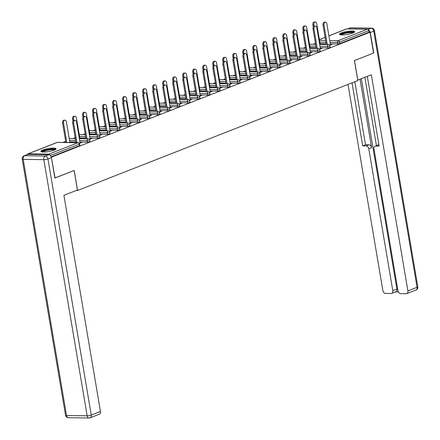 <?xml version="1.0" encoding="UTF-8"?>
<svg xmlns="http://www.w3.org/2000/svg" width="440" height="440" viewBox="0 0 440 440"><rect width="100%" height="100%" fill="white"/><g stroke="black" fill="none" stroke-linecap="round" stroke-linejoin="round"><path stroke-width="0.66" d="M341.374 32.89A7.684 1.513 -9.6 0 0 339.488 34.26A7.684 1.513 -9.6 0 0 344.509 34.831A7.684 1.513 -9.6 0 0 352.754 33.066A7.684 1.513 -9.6 0 0 354.64 31.697A7.684 1.513 -9.6 0 0 349.618 31.119A7.684 1.513 -9.6 0 0 341.374 32.89M42.796 149.985A7.684 1.513 -9.6 0 0 40.909 151.355A7.684 1.513 -9.6 0 0 45.931 151.932A7.684 1.513 -9.6 0 0 54.175 150.161A7.684 1.513 -9.6 0 0 56.062 148.791A7.684 1.513 -9.6 0 0 51.04 148.214A7.684 1.513 -9.6 0 0 42.796 149.985M315.464 43.417L313.264 44.281M305.454 47.344L303.254 48.208M295.438 51.271L293.238 52.135M285.428 55.198L283.228 56.062M275.413 59.125L273.213 59.989M265.403 63.052L263.203 63.916M255.387 66.979L253.193 67.837M245.377 70.906L243.177 71.764M235.362 74.833L233.167 75.691M225.352 78.76L223.152 79.618M215.341 82.687L213.142 83.545M205.326 86.609L203.126 87.472M195.316 90.536L193.116 91.399M185.301 94.463L183.101 95.326M175.291 98.389L173.09 99.253M165.275 102.317L163.075 103.18M155.265 106.243L153.065 107.107M145.25 110.171L143.055 111.034M135.239 114.097L133.04 114.961M125.224 118.025L123.03 118.888M115.214 121.952L113.014 122.815M105.199 125.879L103.004 126.742M95.189 129.805L92.989 130.669M85.179 133.733L82.979 134.596M75.163 137.66L72.963 138.523M65.675 141.378L62.953 142.45M328.884 35.833L346.39 28.969A1.48 1.056 68.6 0 1 346.687 28.914L367.334 29.233A1.48 1.056 68.6 0 1 368.671 30.679L368.929 32.203L370.024 32.219L373.549 53.075L354.425 60.572L357.808 80.57L77.583 190.471L76.34 190.448M50.105 155.232A1.48 1.056 -111.4 0 0 48.862 154.132L28.215 153.813A1.48 1.056 -111.4 0 0 27.913 153.868A1.48 1.056 -111.4 0 0 27.385 154.523M79.53 145.701L79.272 144.177A1.48 0.292 -9.6 0 0 79.635 143.913L79.893 145.437A1.48 0.292 170.4 0 1 79.53 145.701L51.211 156.805M77.583 190.471L74.201 170.472L54.868 177.969M55.077 177.975L51.315 157.113M370.024 32.219L51.546 157.119M79.42 143.363L81.746 142.45L80.8 142.439L80.861 142.797M70.829 142.571L71.533 142.296L70.587 142.28L70.631 142.566M80.8 142.439L80.047 142.731M70.587 142.28L69.9 142.549L66.396 121.831A2.217 1.491 90.9 0 0 64.988 120.181A2.217 1.491 90.9 0 0 63.509 122.964L66.814 142.505M327.784 47.894L327.525 46.371A1.48 0.292 170.4 0 0 329.582 46.008A1.48 0.292 -9.6 0 0 329.945 45.744L330.204 47.267A1.48 0.292 170.4 0 1 329.841 47.531A1.48 0.292 170.4 0 1 327.784 47.894L320.227 47.779M316.19 47.713L310.084 47.619M368.929 32.203L339.856 43.604A1.48 0.292 170.4 0 1 337.799 43.967L330.242 43.852M326.205 43.786L320.1 43.692M319.721 49.121L322.047 48.208L320.348 48.488M311.135 48.329L311.834 48.054L310.2 48.306L306.697 27.594A2.217 1.491 90.9 0 0 305.289 25.944A2.217 1.491 90.9 0 0 303.809 28.721L304.04 30.096M307.758 55.748L307.505 54.225A1.48 0.292 170.4 0 0 309.562 53.862A1.48 0.292 -9.6 0 0 309.92 53.598L310.178 55.121A1.48 0.292 170.4 0 1 309.815 55.385A1.48 0.292 170.4 0 1 307.758 55.748L300.201 55.627M296.164 55.567L290.059 55.473M299.695 56.975L302.022 56.062L300.322 56.342M291.11 56.183L291.808 55.908L290.175 56.161L286.671 35.442A2.217 1.491 90.9 0 0 285.263 33.798A2.217 1.491 90.9 0 0 283.784 36.575L284.014 37.95M287.733 63.602L287.48 62.079A1.48 0.292 170.4 0 0 289.536 61.715A1.48 0.292 -9.6 0 0 289.9 61.452L290.152 62.975A1.48 0.292 170.4 0 1 289.79 63.239A1.48 0.292 170.4 0 1 287.733 63.602L280.176 63.481M276.139 63.421L270.034 63.327M279.67 64.829L281.996 63.916L280.297 64.196M271.084 64.037L271.783 63.762L270.155 64.015L266.646 43.296A2.217 1.491 90.9 0 0 265.238 41.646A2.217 1.491 90.9 0 0 263.758 44.429L263.995 45.804M267.713 71.451L267.454 69.927A1.48 0.292 170.4 0 0 269.511 69.57A1.48 0.292 -9.6 0 0 269.874 69.306L270.127 70.829A1.48 0.292 170.4 0 1 269.77 71.093A1.48 0.292 170.4 0 1 267.713 71.451L260.15 71.335M256.119 71.275L250.014 71.181M259.649 72.683L261.971 71.77L260.271 72.05M251.059 71.891L251.757 71.616L250.129 71.868M247.687 79.305L247.429 77.781A1.48 0.292 170.4 0 0 249.486 77.424A1.48 0.292 -9.6 0 0 249.849 77.16L250.107 78.683A1.48 0.292 170.4 0 1 249.744 78.947A1.48 0.292 170.4 0 1 247.687 79.305L240.125 79.189M236.093 79.129L229.988 79.035M239.624 80.537L241.945 79.624L240.246 79.904M231.033 79.739L231.732 79.464L230.104 79.717L226.6 59.004A2.217 1.491 90.9 0 0 225.187 57.354A2.217 1.491 90.9 0 0 223.713 60.137L223.944 61.507M227.662 87.159L227.403 85.635A1.48 0.292 170.4 0 0 229.46 85.278A1.48 0.292 -9.6 0 0 229.823 85.014L230.082 86.537A1.48 0.292 170.4 0 1 229.719 86.801A1.48 0.292 170.4 0 1 227.662 87.159L220.105 87.043M216.068 86.983L209.963 86.889M219.599 88.391L221.925 87.478L220.22 87.758M211.007 87.593L211.706 87.318L210.078 87.571M207.636 95.013L207.378 93.489A1.48 0.292 170.4 0 0 209.435 93.132A1.48 0.292 -9.6 0 0 209.798 92.868L210.056 94.391A1.48 0.292 170.4 0 1 209.693 94.655A1.48 0.292 170.4 0 1 207.636 95.013L200.079 94.897M196.042 94.837L189.937 94.743M199.573 96.245L201.899 95.332L200.2 95.612M190.982 95.447L191.686 95.172L190.053 95.425L186.549 74.712A2.217 1.491 90.9 0 0 185.136 73.062A2.217 1.491 90.9 0 0 183.662 75.845L183.893 77.215M187.611 102.867L187.352 101.343A1.48 0.292 170.4 0 0 189.409 100.98A1.48 0.292 -9.6 0 0 189.772 100.722L190.031 102.245A1.48 0.292 170.4 0 1 189.668 102.504A1.48 0.292 170.4 0 1 187.611 102.867L180.054 102.751M176.017 102.691L169.912 102.592M179.548 104.099L181.874 103.186L180.174 103.466M170.957 103.301L171.661 103.026L170.027 103.279L166.524 82.566A2.217 1.491 90.9 0 0 165.115 80.916A2.217 1.491 90.9 0 0 163.636 83.699L163.867 85.069M167.585 110.721L167.327 109.197A1.48 0.292 170.4 0 0 169.384 108.834A1.48 0.292 -9.6 0 0 169.746 108.57L170.005 110.094A1.48 0.292 170.4 0 1 169.642 110.358A1.48 0.292 170.4 0 1 167.585 110.721L160.028 110.605M155.991 110.539L149.886 110.446M159.522 111.947L161.849 111.04L160.149 111.32M150.931 111.155L151.635 110.88L150.002 111.133L146.498 90.42A2.217 1.491 90.9 0 0 145.09 88.77A2.217 1.491 90.9 0 0 143.611 91.553L143.841 92.922M147.56 118.575L147.301 117.051A1.48 0.292 170.4 0 0 149.358 116.688A1.48 0.292 -9.6 0 0 149.721 116.424L149.98 117.948A1.48 0.292 170.4 0 1 149.617 118.212A1.48 0.292 170.4 0 1 147.56 118.575L140.003 118.459M135.966 118.393L129.861 118.3M139.496 119.801L141.823 118.888L140.124 119.169M130.906 119.009L131.609 118.734L129.976 118.987L126.473 98.274A2.217 1.491 90.9 0 0 125.065 96.624A2.217 1.491 90.9 0 0 123.585 99.407L123.816 100.776M127.534 126.429L127.276 124.905A1.48 0.292 170.4 0 0 129.333 124.542A1.48 0.292 -9.6 0 0 129.696 124.278L129.954 125.802A1.48 0.292 170.4 0 1 129.591 126.066A1.48 0.292 170.4 0 1 127.534 126.429L119.977 126.313M115.94 126.247L109.835 126.154M119.471 127.655L121.797 126.742L120.098 127.023M110.88 126.863L111.584 126.588L109.951 126.841M107.509 134.283L107.25 132.759A1.48 0.292 170.4 0 0 109.307 132.396A1.48 0.292 -9.6 0 0 109.67 132.132L109.929 133.656A1.48 0.292 170.4 0 1 109.566 133.92A1.48 0.292 170.4 0 1 107.509 134.283L99.951 134.162M95.915 134.101L89.809 134.008M99.446 135.509L101.772 134.596L100.073 134.876M90.855 134.717L91.559 134.442L89.925 134.695L86.422 113.977A2.217 1.491 90.9 0 0 85.014 112.327A2.217 1.491 90.9 0 0 83.534 115.11L83.765 116.485M87.483 142.137L87.225 140.613A1.48 0.292 170.4 0 0 89.282 140.25A1.48 0.292 -9.6 0 0 89.645 139.986L89.903 141.51A1.48 0.292 170.4 0 1 89.54 141.774A1.48 0.292 170.4 0 1 87.483 142.137L79.926 142.016M75.889 141.955L69.784 141.862M80.845 138.644L81.543 138.369L79.915 138.622L76.412 117.904A2.217 1.491 90.9 0 0 74.998 116.254A2.217 1.491 90.9 0 0 73.524 119.037L73.755 120.412M89.436 139.436L91.762 138.523L90.057 138.804M97.499 138.21L97.24 136.686A1.48 0.292 170.4 0 0 99.297 136.323A1.48 0.292 -9.6 0 0 99.66 136.059L99.918 137.583A1.48 0.292 170.4 0 1 99.556 137.847A1.48 0.292 170.4 0 1 97.499 138.21L89.942 138.089M85.904 138.028L79.8 137.935M100.87 130.79L101.569 130.515L99.941 130.768L96.437 110.05A2.217 1.491 90.9 0 0 95.024 108.405A2.217 1.491 90.9 0 0 93.55 111.183L93.781 112.558M109.461 131.582L111.788 130.669L110.083 130.95M117.524 130.356L117.266 128.832A1.48 0.292 170.4 0 0 119.323 128.469A1.48 0.292 -9.6 0 0 119.686 128.205L119.944 129.729A1.48 0.292 170.4 0 1 119.581 129.993A1.48 0.292 170.4 0 1 117.524 130.356L109.962 130.24M105.93 130.174L99.825 130.081M120.896 122.936L121.594 122.661L119.966 122.914L116.463 102.201A2.217 1.491 90.9 0 0 115.049 100.551A2.217 1.491 90.9 0 0 113.57 103.329L113.806 104.704M129.487 123.728L131.808 122.815L130.108 123.096M137.55 122.502L137.291 120.978A1.48 0.292 170.4 0 0 139.348 120.615A1.48 0.292 -9.6 0 0 139.711 120.351L139.964 121.875A1.48 0.292 170.4 0 1 139.607 122.139A1.48 0.292 170.4 0 1 137.55 122.502L129.987 122.386M125.956 122.32L119.851 122.227M140.921 115.082L141.62 114.807L139.992 115.06L136.483 94.347A2.217 1.491 90.9 0 0 135.075 92.697A2.217 1.491 90.9 0 0 133.595 95.48L133.832 96.85M149.507 115.874L151.833 114.967L150.134 115.242M157.57 114.648L157.316 113.124A1.48 0.292 170.4 0 0 159.374 112.761A1.48 0.292 -9.6 0 0 159.737 112.497L159.989 114.021A1.48 0.292 170.4 0 1 159.627 114.285A1.48 0.292 170.4 0 1 157.57 114.648L150.013 114.532M145.976 114.466L139.871 114.373M160.947 107.228L161.645 106.953L160.012 107.206M169.532 108.02L171.859 107.113L170.159 107.393M177.595 106.794L177.342 105.27A1.48 0.292 170.4 0 0 179.399 104.907A1.48 0.292 -9.6 0 0 179.757 104.649L180.015 106.172A1.48 0.292 170.4 0 1 179.652 106.431A1.48 0.292 170.4 0 1 177.595 106.794L170.038 106.678M166.001 106.618L159.896 106.519M180.972 99.374L181.671 99.099L180.037 99.352L176.534 78.639A2.217 1.491 90.9 0 0 175.126 76.989A2.217 1.491 90.9 0 0 173.646 79.772L173.877 81.142M189.558 100.172L191.884 99.259L190.185 99.539M197.621 98.939L197.362 97.416A1.48 0.292 170.4 0 0 199.419 97.059A1.48 0.292 -9.6 0 0 199.782 96.795L200.041 98.318A1.48 0.292 170.4 0 1 199.678 98.582A1.48 0.292 170.4 0 1 197.621 98.939L190.064 98.824M186.027 98.764L179.922 98.67M200.992 91.52L201.696 91.245L200.063 91.498M209.583 92.318L211.91 91.405L210.21 91.685M217.646 91.086L217.388 89.562A1.48 0.292 170.4 0 0 219.445 89.205A1.48 0.292 -9.6 0 0 219.808 88.941L220.066 90.464A1.48 0.292 170.4 0 1 219.703 90.728A1.48 0.292 170.4 0 1 217.646 91.086L210.089 90.97M206.052 90.91L199.947 90.816M221.018 83.666L221.722 83.391L220.088 83.644L216.585 62.931A2.217 1.491 90.9 0 0 215.177 61.281A2.217 1.491 90.9 0 0 213.697 64.064L213.928 65.434M229.609 84.463L231.935 83.55L230.236 83.831M237.672 83.232L237.413 81.708A1.48 0.292 170.4 0 0 239.47 81.351A1.48 0.292 -9.6 0 0 239.833 81.087L240.091 82.61A1.48 0.292 170.4 0 1 239.729 82.874A1.48 0.292 170.4 0 1 237.672 83.232L230.115 83.116M226.078 83.055L219.973 82.962M241.043 75.812L241.747 75.537L240.114 75.796L236.61 55.077A2.217 1.491 90.9 0 0 235.202 53.427A2.217 1.491 90.9 0 0 233.723 56.21L233.954 57.585M249.634 76.609L251.961 75.697L250.261 75.977M257.697 75.378L257.439 73.854A1.48 0.292 170.4 0 0 259.496 73.496A1.48 0.292 -9.6 0 0 259.859 73.233L260.117 74.756A1.48 0.292 170.4 0 1 259.754 75.02A1.48 0.292 170.4 0 1 257.697 75.378L250.14 75.262M246.103 75.201L239.998 75.108M261.069 67.963L261.773 67.689L260.139 67.942L256.636 47.223A2.217 1.491 90.9 0 0 255.228 45.573A2.217 1.491 90.9 0 0 253.748 48.356L253.979 49.731M269.66 68.756L271.986 67.843L270.287 68.123M277.723 67.529L277.464 66.006A1.48 0.292 170.4 0 0 279.521 65.642A1.48 0.292 -9.6 0 0 279.884 65.379L280.143 66.902A1.48 0.292 170.4 0 1 279.78 67.166A1.48 0.292 170.4 0 1 277.723 67.529L270.166 67.408M266.129 67.348L260.024 67.254M281.094 60.11L281.798 59.835L280.165 60.088L276.661 39.369A2.217 1.491 90.9 0 0 275.253 37.719A2.217 1.491 90.9 0 0 273.774 40.502L274.005 41.877M289.685 60.902L292.012 59.989L290.312 60.269M297.748 59.675L297.49 58.152A1.48 0.292 170.4 0 0 299.547 57.788A1.48 0.292 -9.6 0 0 299.909 57.525L300.168 59.048A1.48 0.292 170.4 0 1 299.805 59.312A1.48 0.292 170.4 0 1 297.748 59.675L290.191 59.554M286.154 59.494L280.049 59.4M301.12 52.256L301.824 51.981L300.19 52.234M309.711 53.048L312.037 52.135L310.338 52.415M317.774 51.821L317.515 50.298A1.48 0.292 170.4 0 0 319.572 49.935A1.48 0.292 -9.6 0 0 319.935 49.671L320.194 51.194A1.48 0.292 170.4 0 1 319.831 51.458A1.48 0.292 170.4 0 1 317.774 51.821L310.216 51.706M306.18 51.64L300.075 51.546M321.145 44.402L321.849 44.127L320.216 44.38L316.712 23.667A2.217 1.491 90.9 0 0 315.298 22.017A2.217 1.491 90.9 0 0 313.825 24.8L314.055 26.169M329.736 45.194L332.062 44.281L330.363 44.561M90.811 138.512L90.871 138.87M80.597 138.353L80.647 138.638M100.826 134.585L100.887 134.948M90.607 134.425L90.657 134.712M110.836 130.658L110.897 131.021M100.623 130.499L100.672 130.785M120.852 126.731L120.912 127.094M110.633 126.572L110.682 126.858M130.862 122.804L130.922 123.167M120.648 122.645L120.698 122.931M140.871 118.877L140.938 119.24M130.658 118.718L130.708 119.004M150.887 114.95L150.948 115.313M140.674 114.791L140.723 115.077M160.897 111.023L160.963 111.386M150.684 110.864L150.733 111.15M170.913 107.096L170.973 107.459M160.699 106.937L160.743 107.222M180.923 103.169L180.983 103.532M170.709 103.01L170.759 103.301M190.938 99.242L190.999 99.605M180.725 99.083L180.769 99.374M200.948 95.315L201.009 95.678M190.735 95.161L190.784 95.447M210.964 91.388L211.024 91.751M200.75 91.234L200.794 91.52M220.974 87.461L221.034 87.824M210.76 87.307L210.81 87.593M230.989 83.534L231.049 83.897M220.77 83.38L220.82 83.666M240.999 79.607L241.06 79.97M230.786 79.453L230.835 79.739M251.015 75.68L251.075 76.043M240.796 75.526L240.845 75.812M261.024 71.753L261.085 72.116M250.811 71.599L250.861 71.885M271.035 67.832L271.101 68.189M260.821 67.672L260.871 67.958M281.05 63.905L281.111 64.262M270.837 63.745L270.886 64.031M291.06 59.978L291.126 60.34M280.846 59.818L280.896 60.104M301.076 56.05L301.136 56.413M290.862 55.891L290.906 56.177M311.086 52.123L311.146 52.487M300.872 51.964L300.922 52.25M321.101 48.197L321.161 48.56M310.888 48.037L310.932 48.323M331.111 44.27L331.172 44.633M320.898 44.11L320.947 44.396M80.108 143.094L76.538 121.99A2.217 1.491 90.9 0 0 75.13 120.34A2.217 1.491 90.9 0 0 73.651 123.123L72.705 123.107A2.217 1.491 -89.1 0 1 74.179 120.324L75.13 120.34M76.01 142.648L72.705 123.107M76.956 142.665L73.651 123.123M63.509 122.964L62.563 122.953A2.217 1.491 -89.1 0 1 64.037 120.17L64.988 120.181M62.563 122.953L65.868 142.494M42.059 151.927A6.65 1.309 170.4 0 1 46.514 149.919A6.65 1.309 170.4 0 1 55.165 149.71M54.522 150.018A6.155 1.21 -9.6 0 0 46.75 150.464A6.155 1.21 -9.6 0 0 42.768 152.009M55.853 149.237A7.634 1.502 -9.6 0 0 46.206 149.781A7.634 1.502 -9.6 0 0 41.256 151.707M340.637 34.831A6.65 1.309 170.4 0 1 340.764 34.524A6.65 1.309 170.4 0 1 347.694 32.335A6.65 1.309 170.4 0 1 353.743 32.615M354.431 32.142A7.634 1.502 -9.6 0 0 346.94 32.258A7.634 1.502 -9.6 0 0 339.834 34.611M353.1 32.923A6.155 1.21 -9.6 0 0 347.072 33.022A6.155 1.21 -9.6 0 0 341.347 34.909M48.747 154.688L28.1 154.369L24.635 155.727L45.282 156.046L48.747 154.688A2.954 2.112 68.6 0 1 51.419 157.575L54.885 178.046L74.14 170.495L77.44 190.02L63.899 195.327L100.458 411.477A2.954 2.112 68.6 0 1 99.347 414.2L90.167 417.797A2.954 2.112 -111.4 0 0 91.278 415.08L100.458 411.477M24.041 155.832A2.954 2.954 0 0 0 22.204 159.077A2.954 0.583 -9.6 0 0 23.194 159.34L66.517 415.481L87.164 415.8L43.84 159.654L23.194 159.34A2.954 1.986 90.9 0 1 24.635 155.727A2.954 2.112 -111.4 0 0 24.041 155.832L27.506 154.473A2.954 2.112 68.6 0 1 28.1 154.369M357.72 80.069L371.333 74.756L407.891 290.911L417.07 287.309L373.747 31.163L370.282 32.527L373.742 52.998L354.492 60.55L357.792 80.069M360.03 79.189L371.618 147.691L368.792 148.797L392.788 290.675L396.897 289.064A2.954 2.112 68.6 0 1 395.786 291.781L391.683 293.392A2.954 2.112 -111.4 0 0 392.788 290.675M368.792 148.797A2.954 2.112 -111.4 0 0 366.118 145.91L368.945 144.798A2.954 2.112 68.6 0 1 371.618 147.691M352.033 82.836L362.692 145.855L366.118 145.91M348.007 84.414L382.866 290.527A2.954 2.112 -111.4 0 0 385.539 293.414L391.083 293.502A2.954 2.112 -111.4 0 0 391.683 293.392M375.084 146.163L377.905 145.052A2.954 2.112 68.6 0 1 378.505 144.947L375.678 146.053A2.954 2.112 -111.4 0 0 375.084 146.163A2.954 2.112 -111.4 0 0 373.973 148.88L397.969 290.757A2.954 2.112 -111.4 0 0 400.642 293.645L406.186 293.733A2.954 2.112 -111.4 0 0 406.78 293.629A2.954 2.112 -111.4 0 0 407.891 290.911M395.505 291.896L398.365 291.94M375.678 146.053L379.11 146.107L367.307 76.335M370.282 32.527A2.954 2.112 -111.4 0 0 368.269 29.772M361.317 78.689L396.897 289.064M376.437 145.629L364.875 77.292M378.505 144.947L378.911 144.953M354.855 81.73L365.514 144.749L368.945 144.798M365.514 144.749L362.692 145.855M90.123 139.167L86.554 118.063A2.217 1.491 90.9 0 0 85.14 116.413A2.217 1.491 90.9 0 0 83.661 119.196L82.715 119.18A2.217 1.491 -89.1 0 1 84.194 116.397L85.14 116.413M86.02 138.721L82.715 119.18M86.966 138.738L83.661 119.196M100.133 135.239L96.564 114.136A2.217 1.491 90.9 0 0 95.156 112.486A2.217 1.491 90.9 0 0 93.676 115.269L92.725 115.253A2.217 1.491 -89.1 0 1 94.204 112.47L95.156 112.486M96.03 134.794L92.725 115.253M96.982 134.811L93.676 115.269M110.149 131.312L106.579 110.209A2.217 1.491 90.9 0 0 105.166 108.559A2.217 1.491 90.9 0 0 103.686 111.342L102.74 111.326A2.217 1.491 -89.1 0 1 104.22 108.543L105.166 108.559M106.046 130.867L102.74 111.326M106.992 130.883L103.686 111.342M120.159 127.386L116.589 106.282A2.217 1.491 90.9 0 0 115.181 104.632A2.217 1.491 90.9 0 0 113.702 107.415L112.75 107.399A2.217 1.491 -89.1 0 1 114.23 104.616L115.181 104.632M116.056 126.94L112.75 107.399M117.007 126.957L113.702 107.415M130.168 123.459L126.599 102.355A2.217 1.491 90.9 0 0 125.191 100.705A2.217 1.491 90.9 0 0 123.712 103.488L122.766 103.472A2.217 1.491 -89.1 0 1 124.245 100.689L125.191 100.705M126.071 123.013L122.766 103.472M127.017 123.03L123.712 103.488M73.524 119.037L72.573 119.026A2.217 1.491 -89.1 0 1 74.052 116.243L74.998 116.254M72.573 119.026L72.947 121.248M83.534 115.11L82.588 115.099A2.217 1.491 -89.1 0 1 84.062 112.316L85.014 112.327M82.588 115.099L82.962 117.321M93.55 111.183L92.598 111.172A2.217 1.491 -89.1 0 1 94.078 108.389L95.024 108.405M92.598 111.172L92.972 113.394M103.559 107.255L102.614 107.245A2.217 1.491 -89.1 0 1 104.088 104.462L105.039 104.478A2.217 1.491 90.9 0 0 103.559 107.255L103.791 108.63M109.951 126.847L106.447 106.123A2.217 1.491 90.9 0 0 105.039 104.478M102.614 107.245L102.988 109.467M113.57 103.329L112.624 103.318A2.217 1.491 -89.1 0 1 114.103 100.535L115.049 100.551M112.624 103.318L112.998 105.54M140.184 119.532L136.614 98.428A2.217 1.491 90.9 0 0 135.207 96.778A2.217 1.491 90.9 0 0 133.727 99.561L132.776 99.545A2.217 1.491 -89.1 0 1 134.255 96.762L135.207 96.778M136.081 119.086L132.776 99.545M137.033 119.103L133.727 99.561M123.585 99.407L122.634 99.391A2.217 1.491 -89.1 0 1 124.113 96.608L125.065 96.624M122.634 99.391L123.013 101.613M150.194 115.605L146.625 94.501A2.217 1.491 90.9 0 0 145.216 92.851A2.217 1.491 90.9 0 0 143.737 95.634L142.791 95.618A2.217 1.491 -89.1 0 1 144.271 92.835L145.216 92.851M146.097 115.159L142.791 95.618M147.043 115.176L143.737 95.634M133.595 95.48L132.649 95.464A2.217 1.491 -89.1 0 1 134.129 92.681L135.075 92.697M132.649 95.464L133.023 97.686M160.21 111.678L156.64 90.574A2.217 1.491 90.9 0 0 155.227 88.924A2.217 1.491 90.9 0 0 153.753 91.707L152.801 91.691A2.217 1.491 -89.1 0 1 154.281 88.913L155.227 88.924M156.107 111.232L152.801 91.691M157.058 111.249L153.753 91.707M143.611 91.553L142.659 91.537A2.217 1.491 -89.1 0 1 144.139 88.754L145.09 88.77M142.659 91.537L143.038 93.759M170.22 107.751L166.65 86.647A2.217 1.491 90.9 0 0 165.242 84.997A2.217 1.491 90.9 0 0 163.763 87.78L162.816 87.764A2.217 1.491 -89.1 0 1 164.291 84.986L165.242 84.997M166.122 107.311L162.816 87.764M167.068 107.322L163.763 87.78M153.621 87.626L152.674 87.609A2.217 1.491 -89.1 0 1 154.154 84.826L155.1 84.843A2.217 1.491 90.9 0 0 153.621 87.626L153.852 88.996M160.017 107.212L156.508 86.493A2.217 1.491 90.9 0 0 155.1 84.843M152.674 87.609L153.048 89.832M180.235 103.829L176.666 82.72A2.217 1.491 90.9 0 0 175.252 81.07A2.217 1.491 90.9 0 0 173.778 83.853L172.827 83.837A2.217 1.491 -89.1 0 1 174.306 81.059L175.252 81.07M176.132 103.384L172.827 83.837M177.084 103.395L173.778 83.853M163.636 83.699L162.685 83.683A2.217 1.491 -89.1 0 1 164.164 80.9L165.115 80.916M162.685 83.683L163.064 85.904M190.245 99.902L186.676 78.793A2.217 1.491 90.9 0 0 185.268 77.143A2.217 1.491 90.9 0 0 183.788 79.926L182.842 79.915A2.217 1.491 -89.1 0 1 184.316 77.132L185.268 77.143M186.148 99.457L182.842 79.915M187.094 99.468L183.788 79.926M173.646 79.772L172.7 79.755A2.217 1.491 -89.1 0 1 174.18 76.972L175.126 76.989M172.7 79.755L173.074 81.978M200.261 95.975L196.691 74.866A2.217 1.491 90.9 0 0 195.278 73.216A2.217 1.491 90.9 0 0 193.804 75.999L192.852 75.988A2.217 1.491 -89.1 0 1 194.332 73.205L195.278 73.216M196.157 95.53L192.852 75.988M197.109 95.541L193.804 75.999M183.662 75.845L182.71 75.829A2.217 1.491 -89.1 0 1 184.19 73.046L185.136 73.062M182.71 75.829L183.09 78.05M210.271 92.048L206.701 70.939A2.217 1.491 90.9 0 0 205.293 69.289A2.217 1.491 90.9 0 0 203.814 72.072L202.868 72.061A2.217 1.491 -89.1 0 1 204.341 69.278L205.293 69.289M206.173 91.603L202.868 72.061M207.119 91.614L203.814 72.072M193.672 71.918L192.726 71.901A2.217 1.491 -89.1 0 1 194.2 69.119L195.151 69.135A2.217 1.491 90.9 0 0 193.672 71.918L193.903 73.288M200.068 91.509L196.559 70.785A2.217 1.491 90.9 0 0 195.151 69.135M192.726 71.901L193.1 74.124M220.286 88.121L216.716 67.012A2.217 1.491 90.9 0 0 215.303 65.362A2.217 1.491 90.9 0 0 213.823 68.145L212.878 68.134A2.217 1.491 -89.1 0 1 214.357 65.351L215.303 65.362M216.183 87.675L212.878 68.134M217.129 87.687L213.823 68.145M203.687 67.991L202.736 67.975A2.217 1.491 -89.1 0 1 204.215 65.192L205.161 65.208A2.217 1.491 90.9 0 0 203.687 67.991L203.918 69.361M210.078 87.582L206.575 66.858A2.217 1.491 90.9 0 0 205.161 65.208M202.736 67.975L203.11 70.197M230.296 84.194L226.727 63.085A2.217 1.491 90.9 0 0 225.319 61.441A2.217 1.491 90.9 0 0 223.839 64.218L222.888 64.207A2.217 1.491 -89.1 0 1 224.367 61.424L225.319 61.441M226.193 83.749L222.888 64.207M227.145 83.765L223.839 64.218M213.697 64.064L212.751 64.048A2.217 1.491 -89.1 0 1 214.225 61.265L215.177 61.281M212.751 64.048L213.125 66.27M240.312 80.267L236.742 59.163A2.217 1.491 90.9 0 0 235.329 57.514A2.217 1.491 90.9 0 0 233.849 60.291L232.903 60.28A2.217 1.491 -89.1 0 1 234.382 57.497L235.329 57.514M236.209 79.822L232.903 60.28M237.155 79.838L233.849 60.291M223.713 60.137L222.761 60.121A2.217 1.491 -89.1 0 1 224.24 57.343L225.187 57.354M222.761 60.121L223.135 62.343M250.322 76.34L246.752 55.237A2.217 1.491 90.9 0 0 245.344 53.587A2.217 1.491 90.9 0 0 243.865 56.37L242.913 56.353A2.217 1.491 -89.1 0 1 244.393 53.57L245.344 53.587M246.219 75.895L242.913 56.353M247.17 75.911L243.865 56.37M233.723 56.21L232.777 56.194A2.217 1.491 -89.1 0 1 234.251 53.416L235.202 53.427M232.777 56.194L233.151 58.416M260.332 72.413L256.762 51.31A2.217 1.491 90.9 0 0 255.354 49.66A2.217 1.491 90.9 0 0 253.875 52.443L252.929 52.426A2.217 1.491 -89.1 0 1 254.408 49.643L255.354 49.66M256.234 71.968L252.929 52.426M257.18 71.984L253.875 52.443M243.733 52.283L242.787 52.272A2.217 1.491 -89.1 0 1 244.266 49.489L245.212 49.5A2.217 1.491 90.9 0 0 243.733 52.283L243.969 53.658M250.129 71.874L246.626 51.15A2.217 1.491 90.9 0 0 245.212 49.5M242.787 52.272L243.161 54.489M270.347 68.486L266.778 47.383A2.217 1.491 90.9 0 0 265.37 45.733A2.217 1.491 90.9 0 0 263.89 48.516L262.939 48.499A2.217 1.491 -89.1 0 1 264.418 45.716L265.37 45.733M266.244 68.041L262.939 48.499M267.196 68.057L263.89 48.516M253.748 48.356L252.797 48.345A2.217 1.491 -89.1 0 1 254.276 45.562L255.228 45.573M252.797 48.345L253.176 50.562M280.357 64.559L276.788 43.456A2.217 1.491 90.9 0 0 275.38 41.806A2.217 1.491 90.9 0 0 273.9 44.589L272.954 44.572A2.217 1.491 -89.1 0 1 274.434 41.789L275.38 41.806M276.26 64.114L272.954 44.572M277.206 64.13L273.9 44.589M263.758 44.429L262.812 44.418A2.217 1.491 -89.1 0 1 264.291 41.635L265.238 41.646M262.812 44.418L263.186 46.64M290.373 60.632L286.803 39.529A2.217 1.491 90.9 0 0 285.389 37.879A2.217 1.491 90.9 0 0 283.916 40.662L282.964 40.645A2.217 1.491 -89.1 0 1 284.444 37.862L285.389 37.879M286.27 60.187L282.964 40.645M287.221 60.203L283.916 40.662M273.774 40.502L272.822 40.491A2.217 1.491 -89.1 0 1 274.302 37.708L275.253 37.719M272.822 40.491L273.202 42.713M300.382 56.705L296.813 35.602A2.217 1.491 90.9 0 0 295.405 33.952A2.217 1.491 90.9 0 0 293.925 36.735L292.98 36.718A2.217 1.491 -89.1 0 1 294.454 33.935L295.405 33.952M296.285 56.26L292.98 36.718M297.231 56.276L293.925 36.735M283.784 36.575L282.838 36.564A2.217 1.491 -89.1 0 1 284.317 33.781L285.263 33.798M282.838 36.564L283.212 38.786M310.398 52.778L306.829 31.675A2.217 1.491 90.9 0 0 305.415 30.025A2.217 1.491 90.9 0 0 303.941 32.808L302.99 32.791A2.217 1.491 -89.1 0 1 304.469 30.008L305.415 30.025M306.295 52.333L302.99 32.791M307.247 52.349L303.941 32.808M293.799 32.648L292.848 32.637A2.217 1.491 -89.1 0 1 294.327 29.854L295.279 29.871A2.217 1.491 90.9 0 0 293.799 32.648L294.03 34.023M300.19 52.239L296.687 31.515A2.217 1.491 90.9 0 0 295.279 29.871M292.848 32.637L293.227 34.859M320.408 48.851L316.839 27.748A2.217 1.491 90.9 0 0 315.43 26.098A2.217 1.491 90.9 0 0 313.951 28.881L313.005 28.864A2.217 1.491 -89.1 0 1 314.479 26.081L315.43 26.098M316.311 48.406L313.005 28.864M317.257 48.422L313.951 28.881M303.809 28.721L302.863 28.71A2.217 1.491 -89.1 0 1 304.343 25.927L305.289 25.944M302.863 28.71L303.237 30.932M330.423 44.924L326.854 23.821A2.217 1.491 90.9 0 0 325.441 22.171A2.217 1.491 90.9 0 0 323.966 24.954L323.015 24.937A2.217 1.491 -89.1 0 1 324.495 22.154L325.441 22.171M326.32 44.479L323.015 24.937M327.267 44.495L323.966 24.954M313.825 24.8L312.873 24.783A2.217 1.491 -89.1 0 1 314.353 22L315.298 22.017M312.873 24.783L313.252 27.005M48.862 154.132L77.935 142.731L57.288 142.412L28.215 153.813M79.635 143.913A1.48 1.48 0 0 0 78.199 142.681A1.48 0.99 -89.1 0 0 77.935 142.731A1.48 1.056 -111.4 0 1 79.272 144.177L50.397 155.502M78.199 142.681L57.552 142.362A1.48 0.99 -89.1 0 0 57.288 142.412A1.48 1.056 -111.4 0 0 56.991 142.466L27.913 153.868M346.687 28.914L328.895 35.893M325.122 37.373L319.407 39.617M319.534 40.348L325.639 40.442M329.675 40.502L338.261 40.634L367.334 29.233M368.671 30.679L339.598 42.081L339.856 43.604M337.799 43.967L337.541 42.444A1.48 0.99 90.9 0 1 338.261 40.634A1.48 1.056 68.6 0 1 339.598 42.081A1.48 0.292 170.4 0 1 337.541 42.444L329.984 42.328M89.645 139.986A1.48 1.48 0 0 0 88.215 138.754A1.48 0.99 -89.1 0 0 87.951 138.804A1.48 0.99 90.9 0 0 87.225 140.613L79.668 140.492M75.63 140.432L69.526 140.338M99.66 136.059A1.48 1.48 0 0 0 98.225 134.827A1.48 0.99 -89.1 0 0 97.961 134.876A1.48 0.99 90.9 0 0 97.24 136.686L89.683 136.565M85.646 136.505L79.541 136.411M109.67 132.132A1.48 1.48 0 0 0 108.24 130.9A1.48 0.99 -89.1 0 0 107.971 130.95A1.48 0.99 90.9 0 0 107.25 132.759L99.693 132.638M95.656 132.578L89.551 132.484M119.686 128.205A1.48 1.48 0 0 0 118.25 126.973A1.48 0.99 -89.1 0 0 117.986 127.023A1.48 0.99 90.9 0 0 117.266 128.832L109.709 128.717M105.672 128.651L99.567 128.557M129.696 124.278A1.48 1.48 0 0 0 128.26 123.046A1.48 0.99 -89.1 0 0 127.996 123.096A1.48 0.99 90.9 0 0 127.276 124.905L119.719 124.79M115.682 124.724L109.577 124.63M139.711 120.351A1.48 1.48 0 0 0 138.276 119.125A1.48 0.99 -89.1 0 0 138.012 119.169A1.48 0.99 90.9 0 0 137.291 120.978L129.734 120.863M125.697 120.797L119.592 120.703M149.721 116.424A1.48 1.48 0 0 0 148.286 115.198A1.48 0.99 -89.1 0 0 148.022 115.242A1.48 0.99 90.9 0 0 147.301 117.051L139.744 116.936M135.707 116.87L129.602 116.776M159.737 112.497A1.48 1.48 0 0 0 158.301 111.271A1.48 0.99 -89.1 0 0 158.037 111.32A1.48 0.99 90.9 0 0 157.316 113.124L149.754 113.009M145.722 112.943L139.618 112.849M169.746 108.57A1.48 1.48 0 0 0 168.311 107.344A1.48 0.99 -89.1 0 0 168.047 107.393A1.48 0.99 90.9 0 0 167.327 109.197L159.77 109.082M155.732 109.016L149.628 108.922M179.757 104.649A1.48 1.48 0 0 0 178.327 103.417A1.48 0.99 -89.1 0 0 178.063 103.466A1.48 0.99 90.9 0 0 177.342 105.27L169.78 105.155M165.748 105.094L159.643 104.995M189.772 100.722A1.48 1.48 0 0 0 188.337 99.49A1.48 0.99 -89.1 0 0 188.073 99.539A1.48 0.99 90.9 0 0 187.352 101.343L179.795 101.228M175.758 101.167L169.653 101.068M199.782 96.795A1.48 1.48 0 0 0 198.352 95.563A1.48 0.99 -89.1 0 0 198.088 95.612A1.48 0.99 90.9 0 0 197.362 97.416L189.805 97.3M185.768 97.24L179.663 97.147M209.798 92.868A1.48 1.48 0 0 0 208.362 91.636A1.48 0.99 -89.1 0 0 208.098 91.685A1.48 0.99 90.9 0 0 207.378 93.489L199.821 93.374M195.784 93.313L189.679 93.22M219.808 88.941A1.48 1.48 0 0 0 218.378 87.709A1.48 0.99 -89.1 0 0 218.114 87.758A1.48 0.99 90.9 0 0 217.388 89.562L209.831 89.447M205.794 89.386L199.689 89.293M229.823 85.014A1.48 1.48 0 0 0 228.388 83.782A1.48 0.99 -89.1 0 0 228.124 83.831A1.48 0.99 90.9 0 0 227.403 85.635L219.846 85.52M215.809 85.459L209.704 85.366M239.833 81.087A1.48 1.48 0 0 0 238.398 79.855A1.48 0.99 -89.1 0 0 238.134 79.904A1.48 0.99 90.9 0 0 237.413 81.708L229.856 81.593M225.819 81.532L219.714 81.439M249.849 77.16A1.48 1.48 0 0 0 248.413 75.928A1.48 0.99 -89.1 0 0 248.149 75.977A1.48 0.99 90.9 0 0 247.429 77.781L239.872 77.666M235.835 77.605L229.73 77.512M259.859 73.233A1.48 1.48 0 0 0 258.423 72.001A1.48 0.99 -89.1 0 0 258.159 72.05A1.48 0.99 90.9 0 0 257.439 73.854L249.882 73.739M245.845 73.678L239.74 73.585M269.874 69.306A1.48 1.48 0 0 0 268.439 68.074A1.48 0.99 -89.1 0 0 268.175 68.123A1.48 0.99 90.9 0 0 267.454 69.927L259.897 69.812M255.86 69.751L249.755 69.658M279.884 65.379A1.48 1.48 0 0 0 278.449 64.147A1.48 0.99 -89.1 0 0 278.185 64.196A1.48 0.99 90.9 0 0 277.464 66.006L269.907 65.885M265.87 65.824L259.765 65.731M289.9 61.452A1.48 1.48 0 0 0 288.464 60.22A1.48 0.99 -89.1 0 0 288.2 60.269A1.48 0.99 90.9 0 0 287.48 62.079L279.917 61.958M275.886 61.897L269.781 61.804M299.909 57.525A1.48 1.48 0 0 0 298.474 56.293A1.48 0.99 -89.1 0 0 298.21 56.342A1.48 0.99 90.9 0 0 297.49 58.152L289.933 58.031M285.895 57.97L279.791 57.877M309.92 53.598A1.48 1.48 0 0 0 308.49 52.365A1.48 0.99 -89.1 0 0 308.226 52.415A1.48 0.99 90.9 0 0 307.505 54.225L299.943 54.104M295.906 54.043L289.8 53.95M319.935 49.671A1.48 1.48 0 0 0 318.5 48.438A1.48 0.99 -89.1 0 0 318.236 48.488A1.48 0.99 90.9 0 0 317.515 50.298L309.958 50.182M305.921 50.116L299.816 50.023M329.945 45.744A1.48 1.48 0 0 0 328.515 44.517A1.48 0.99 -89.1 0 0 328.251 44.561A1.48 0.99 90.9 0 0 327.525 46.371L319.968 46.255M315.931 46.189L309.826 46.096M325.947 42.262L319.841 42.169M51.419 157.575L47.955 158.934L91.278 415.08A2.954 0.583 -9.6 0 1 87.164 415.8A2.954 1.986 90.9 0 0 89.045 418L68.398 417.681A2.954 1.986 -89.1 0 1 66.517 415.481A2.954 0.583 -9.6 0 1 65.527 415.223A2.954 2.954 0 0 0 68.398 417.681M89.573 417.901A2.954 2.112 -111.4 0 0 90.167 417.797A2.954 2.954 0 0 1 89.045 418M47.955 158.934A2.954 2.112 -111.4 0 0 45.282 156.046A2.954 1.986 -89.1 0 0 43.84 159.654A2.954 0.583 -9.6 0 0 47.955 158.934M367.989 29.486L371.074 28.276L350.427 27.957L347.936 28.936M415.959 290.026A2.954 2.954 0 0 0 417.797 286.781A2.954 0.583 -9.6 0 1 417.07 287.309A2.954 2.112 68.6 0 1 415.959 290.026L406.78 293.629M349.833 28.061A2.954 2.112 68.6 0 1 350.427 27.957A2.954 1.986 90.9 0 1 350.955 27.858A2.954 2.954 0 0 0 349.833 28.061L347.622 28.93M374.473 30.641A2.954 2.954 0 0 0 371.602 28.177A2.954 1.986 -89.1 0 0 371.074 28.276A2.954 2.112 68.6 0 1 373.747 31.163A2.954 0.583 -9.6 0 0 374.473 30.641L417.797 286.781M319.396 39.556L325.111 37.318M57.552 142.362A1.48 1.48 0 0 0 56.991 142.466M88.215 138.754L79.354 138.617M75.317 138.556L69.212 138.463M98.225 134.827L89.364 134.695M85.327 134.629L79.222 134.536M108.24 130.9L99.374 130.768M95.343 130.702L89.238 130.609M118.25 126.973L109.389 126.841M105.353 126.775L99.248 126.682M128.26 123.046L119.4 122.914M115.368 122.848L109.263 122.755M138.276 119.125L129.415 118.987M125.378 118.921L119.273 118.828M148.286 115.198L139.425 115.06M135.388 114.994L129.283 114.901M158.301 111.271L149.441 111.133M145.404 111.073L139.299 110.974M168.311 107.344L159.451 107.206M155.413 107.146L149.309 107.047M178.327 103.417L169.466 103.279M165.429 103.219L159.324 103.125M188.337 99.49L179.476 99.352M175.439 99.292L169.334 99.198M198.352 95.563L189.492 95.425M185.455 95.365L179.35 95.271M208.362 91.636L199.502 91.498M195.465 91.438L189.36 91.344M218.378 87.709L209.517 87.571M205.48 87.511L199.375 87.417M228.388 83.782L219.527 83.644M215.49 83.584L209.385 83.49M238.398 79.855L229.537 79.717M225.506 79.657L219.401 79.563M248.413 75.928L239.553 75.79M235.516 75.73L229.411 75.636M258.423 72.001L249.563 71.863M245.531 71.803L239.426 71.709M268.439 68.074L259.578 67.936M255.541 67.876L249.436 67.782M278.449 64.147L269.588 64.009M265.551 63.949L259.446 63.855M288.464 60.22L279.603 60.082M275.567 60.022L269.462 59.928M298.474 56.293L289.614 56.161M285.577 56.095L279.471 56.001M308.49 52.365L299.629 52.234M295.592 52.168L289.487 52.074M318.5 48.438L309.639 48.306M305.602 48.24L299.497 48.147M328.515 44.517L319.655 44.38M315.618 44.313L309.513 44.22M22.204 159.077L65.527 415.223M350.955 27.858L371.602 28.177"/></g></svg>
